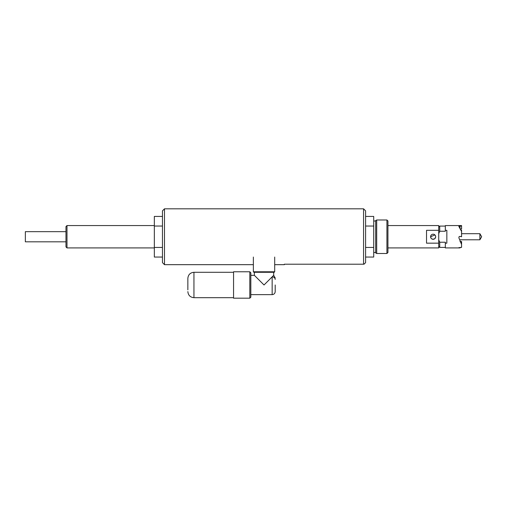<?xml version="1.0" encoding="UTF-8"?>
<svg xmlns="http://www.w3.org/2000/svg" width="507" height="507" viewBox="0 0 507 507"><rect width="100%" height="100%" fill="white"/><g stroke="black" fill="none" stroke-linecap="round" stroke-linejoin="round"><path stroke-width="0.76" d="M274.693 264.673L284.338 264.673L284.338 264.204L363.563 264.204L363.563 208.814L365.591 210.842L365.591 262.639L364.026 264.204M164.496 264.673L162.462 262.639L162.462 210.842L164.496 208.814L164.496 264.673L253.367 264.673M375.681 252.911L375.681 220.57L376.695 219.981L376.695 253.5L375.681 252.911M386.923 219.981L387.937 221.001L387.937 252.486L386.923 253.5L386.923 219.981L376.695 219.981M365.591 257.055L373.716 257.055L373.716 216.426L365.591 216.426M365.591 247.441L373.716 247.441M365.591 226.04L373.716 226.04M162.462 226.04L154.337 226.04L154.337 257.055L162.462 257.055M162.462 247.441L154.337 247.441L154.337 216.426L162.462 216.426M275.2 284.985L275.2 291.588L275.2 284.985M273.679 272.291L273.679 275.339L272.151 276.86A3.048 2.567 0 0 1 275.2 279.427C275.2 277.602 275.2 277.602 275.2 279.427M275.2 291.588C275.022 293.439 274.002 294.453 272.151 294.637L272.151 276.86L264.027 284.985L254.381 275.339L254.381 272.291M249.812 271.784L250.826 272.798L250.826 297.172L249.812 298.186L249.812 271.784L233.556 271.784L233.556 298.186L249.812 298.186M274.693 271.784L274.186 272.291L253.874 272.291L253.367 271.784L274.693 271.784L274.693 257.055M253.367 271.784L253.367 257.055M187.856 289.839L187.856 278.381L187.856 289.839M461.136 247.34L459.843 247.917L458.873 247.644L461.573 247.365L461.573 244.469L458.873 237.789L459.044 236.744L459.817 236.389L461.573 236.744L461.573 231.458L458.797 226.337M458.873 226.483L459.817 226.014L461.573 226.116L461.573 225.571L445.323 225.571L445.323 231.249L439.734 231.249L438.72 233.651L438.72 239.83L439.734 242.232L439.734 247.403L445.323 247.403M460.026 241.782L461.573 241.516L461.104 243.316M461.573 241.516L461.573 244.469L458.873 237.789L459.044 236.744L460.026 236.414M439.734 242.232L445.323 242.232L445.323 243.164L446.844 243.164L446.844 230.317L445.323 230.317M461.136 230.248L461.573 230.178L461.573 231.458M458.873 237.789L459.044 236.744M438.72 227.092L439.734 226.078L439.734 231.249M459.843 247.917L445.323 247.917L445.323 243.164M460.007 239.786L459.843 240.191M460.026 228.917L461.573 229.012L461.573 226.116M479.888 233.695L481.65 236.744L479.888 239.786L479.888 233.695L461.573 233.695M479.888 239.786L459.684 239.786M65.973 241.82L25.35 241.82L25.35 231.661L65.973 231.661M66.994 247.917L65.973 246.896L65.973 226.585L66.994 225.571L66.994 247.917L154.337 247.917M434.911 234.925L430.595 236.744A2.541 2.541 0 0 0 433.136 239.279A2.541 2.541 0 0 0 435.671 236.744A2.541 2.541 0 0 0 433.136 234.202A2.541 2.541 0 0 0 430.595 236.744L431.051 238.195M431.362 238.556L431.723 238.854M432.141 239.076L434.131 239.076M434.543 238.854L435.621 237.27M438.72 230.317L426.533 230.317L426.533 243.164L438.72 243.164L438.72 225.571L387.937 225.571M387.937 247.917L438.72 247.917L438.72 243.164M435.621 236.218L435.215 235.292M187.856 278.381C188.217 274.68 190.245 272.652 193.947 272.291L193.947 297.679L233.556 297.679M460.026 227.992L460.026 226.021M363.563 208.814L164.496 208.814M386.923 253.5L376.695 253.5M375.681 252.486L373.716 252.486M375.681 221.001L373.716 221.001M272.151 294.637L250.826 294.637M254.381 275.339L250.826 275.339M273.679 275.339L275.2 277.975M193.947 272.291L233.556 272.291M193.947 297.679C190.245 297.317 188.217 295.289 187.856 291.588M438.72 246.389L439.734 247.403M439.734 226.078L445.323 226.078M154.337 225.571L66.994 225.571"/></g></svg>
